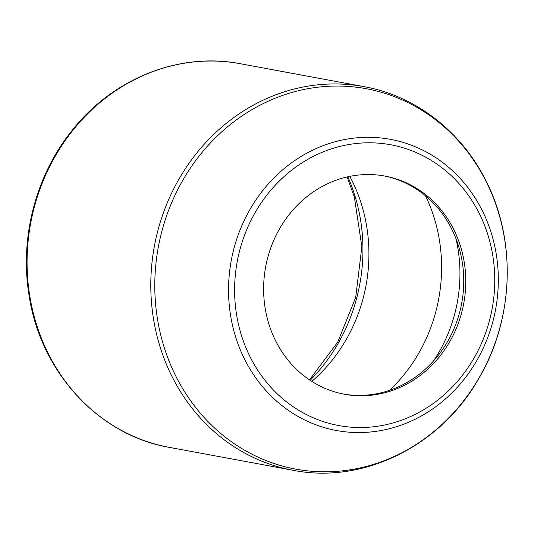 <?xml version="1.0" encoding="UTF-8"?>
<svg xmlns="http://www.w3.org/2000/svg" width="534" height="534" viewBox="0 0 534 534"><rect width="100%" height="100%" fill="white"/><g stroke="black" fill="none" stroke-linecap="round" stroke-linejoin="round"><path stroke-width="0.8" d="M433.314 361.191A143.766 130.503 100.5 0 0 455.989 238.745M322.189 186.466A110.952 100.719 100.5 0 0 264.303 301.81A110.952 100.719 100.5 0 0 344.483 394.252A110.952 100.719 100.5 0 0 407.195 383.853A110.952 100.719 100.5 0 0 465.081 268.509A110.952 100.719 100.5 0 0 384.894 176.066A110.952 100.719 100.5 0 0 322.189 186.466M383.893 175.886A110.952 100.719 -79.5 0 1 463.132 268.695A110.952 100.719 -79.5 0 1 405.186 383.479A110.952 100.719 -79.5 0 1 343.482 394.059M349.803 176.374A157.49 142.965 -79.5 0 1 311.829 381.403M389.486 390.367A157.49 142.965 100.5 0 0 425.525 195.811M169.258 447.352A195.077 177.088 -79.5 0 1 30.658 223.292A195.077 177.088 -79.5 0 1 240.313 63.726L364.034 86.642A195.077 177.088 100.5 0 0 253.77 104.931A195.077 177.088 100.5 0 0 151.996 307.731A195.077 177.088 100.5 0 0 292.979 470.267L169.258 447.352C98.523 435.297 40.197 371.717 28.99 294.835C19.564 237.376 35.992 174.885 72.297 130.183C113.301 78.191 179.631 51.878 240.313 63.726M306.71 153.218A148.065 134.414 100.5 0 0 285.81 408.537A148.065 134.414 100.5 0 0 497.781 293.026A148.065 134.414 100.5 0 0 306.71 153.218M256.914 106.847A193.441 175.606 100.5 0 0 229.607 440.416A193.441 175.606 100.5 0 0 506.539 289.501A193.441 175.606 100.5 0 0 256.914 106.847M309.987 158.144A142.785 129.622 100.5 0 0 289.835 404.365A142.785 129.622 100.5 0 0 494.244 292.966A142.785 129.622 100.5 0 0 309.987 158.144M347.841 176.787A172.522 156.609 -79.5 0 1 310.147 380.308M347.087 176.961L354.336 196.919L361.852 246.755L355.697 297.418L337.755 342.06L309.506 379.881M292.979 470.267C363.874 484.451 441.511 445.556 479.365 377.505C514.155 318.004 516.585 239.212 485.379 179.618C460.762 130.863 415.125 95.786 364.034 86.642"/></g></svg>
